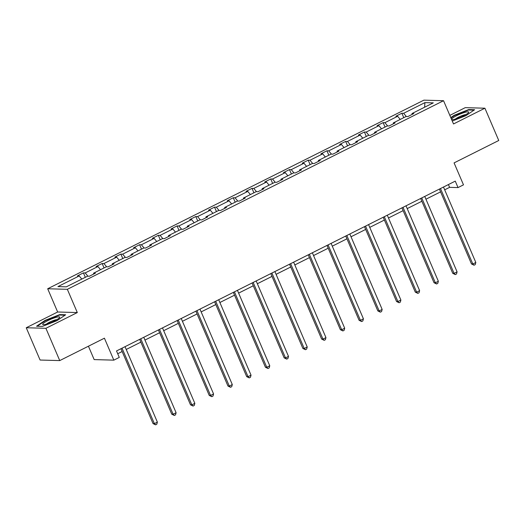 <?xml version="1.0" encoding="UTF-8"?>
<svg xmlns="http://www.w3.org/2000/svg" width="525" height="525" viewBox="0 0 525 525"><rect width="100%" height="100%" fill="white"/><g stroke="black" fill="none" stroke-linecap="round" stroke-linejoin="round"><path stroke-width="0.79" d="M77.306 312.559L57.652 312.001L26.25 327.744L45.905 328.302L77.306 312.559L67.344 289.314L443.546 100.708L453.515 123.953L484.91 108.209L465.255 107.651L449.84 115.382M484.91 108.209L498.75 140.497L454.079 162.894L463.49 184.846L458.03 187.589L455.26 181.132L116.517 350.949L119.287 357.407L113.827 360.15L104.416 338.192L59.745 360.59L40.09 360.032L26.25 327.744M45.905 328.302L59.745 360.59M88.43 346.205L94.165 359.592L113.827 360.15M57.652 312.001L47.69 288.757L423.892 100.15L443.546 100.708M81.802 279.083L79.196 275.94L77.418 275.894L83.422 272.882L85.319 277.318M406.35 116.537L403.646 113.282L424.902 102.624L433.296 102.867L412.04 113.518L413.818 113.571L407.813 116.583L406.035 116.53L393.31 122.909L395.089 122.962L389.084 125.974L387.306 125.921L374.574 132.3L376.353 132.352L370.355 135.365L368.57 135.312L355.845 141.691L357.623 141.743L351.619 144.756L349.84 144.703L337.109 151.082L338.894 151.134L332.889 154.147L331.104 154.094L318.38 160.473L320.158 160.525L314.153 163.537L312.375 163.485L299.644 169.87L301.429 169.916L295.424 172.928L293.646 172.876L280.914 179.261L282.693 179.307L276.688 182.319L274.91 182.267L262.185 188.652L263.963 188.698L257.959 191.71L256.18 191.658L243.449 198.043L245.227 198.089L239.229 201.101L237.444 201.049L224.72 207.434L226.498 207.48L220.493 210.492L218.715 210.44L205.984 216.825L207.769 216.871L201.764 219.883L199.979 219.831L187.254 226.216L189.033 226.262L183.028 229.274L181.25 229.222L168.525 235.607L170.303 235.653L164.299 238.665L162.52 238.613L149.789 244.998L151.567 245.044L145.563 248.056L143.784 248.003L131.06 254.389L132.838 254.441L126.833 257.447L125.055 257.394L112.324 263.78L114.102 263.832L108.104 266.838L106.319 266.792L93.594 273.171L95.373 273.223L89.368 276.229L87.59 276.183L66.334 286.834L57.94 286.598L79.196 275.94M67.344 289.314L47.69 288.757M87.905 276.189L85.201 272.934L83.422 272.882M85.201 272.934L97.926 266.549L96.147 266.503L102.152 263.491L104.055 267.927M106.634 266.798L103.93 263.543L102.152 263.491M103.93 263.543L116.662 257.158L114.877 257.106L120.881 254.1L122.784 258.536M125.37 257.408L122.666 254.152L120.881 254.1M122.666 254.152L135.391 247.767L133.612 247.715L139.617 244.709L141.52 249.145M144.099 248.017L141.396 244.755L139.617 244.709M141.396 244.755L154.127 238.376L152.342 238.324L158.347 235.318L160.25 239.754M162.835 238.626L160.125 235.364L158.347 235.318M160.125 235.364L172.856 228.985L171.078 228.933L177.082 225.927L178.979 230.363M181.565 229.235L178.861 225.973L177.082 225.927M178.861 225.973L191.586 219.594L189.807 219.542L195.812 216.536L197.715 220.973M200.294 219.844L197.59 216.582L195.812 216.536M197.59 216.582L210.322 210.203L208.543 210.151L214.541 207.145L216.444 211.582M219.03 210.453L216.326 207.191L214.541 207.145M216.326 207.191L229.051 200.812L227.273 200.76L233.277 197.754L235.18 202.191M237.759 201.062L235.056 197.8L233.277 197.754M235.056 197.8L247.787 191.422L246.002 191.369L252.007 188.363L253.91 192.8M256.495 191.671L253.792 188.409L252.007 188.363M253.792 188.409L266.516 182.031L264.738 181.978L270.743 178.973L272.639 183.409M275.225 182.28L272.521 179.018L270.743 178.973M272.521 179.018L285.246 172.64L283.467 172.587L289.472 169.582L291.375 174.011M293.954 172.889L291.25 169.627L289.472 169.582M291.25 169.627L303.982 163.249L302.203 163.196L308.208 160.184L310.104 164.62M312.69 163.492L309.986 160.237L308.208 160.184M309.986 160.237L322.711 153.858L320.933 153.805L326.937 150.793L328.84 155.229M331.419 154.101L328.716 150.846L326.937 150.793M328.716 150.846L341.447 144.467L339.668 144.414L345.667 141.402L347.57 145.838M350.155 144.71L347.452 141.455L345.667 141.402M347.452 141.455L360.176 135.076L358.398 135.023L364.402 132.011L366.306 136.447M368.885 135.319L366.181 132.064L364.402 132.011M366.181 132.064L378.912 125.685L377.127 125.632L383.132 122.62L385.035 127.057M387.621 125.928L384.91 122.673L383.132 122.62M384.91 122.673L397.642 116.294L395.863 116.242L401.868 113.229L403.764 117.666M403.646 113.282L401.868 113.229M93.607 274.103L93.594 273.171M100.531 269.692L97.926 266.549M112.343 264.712L112.324 263.78M119.267 260.302L116.662 257.158M131.073 255.321L131.06 254.389M137.996 250.911L135.391 247.767M149.809 245.93L149.789 244.998M156.732 241.52L154.127 238.376M168.538 236.539L168.525 235.607M175.462 232.129L172.856 228.985M187.268 227.148L187.254 226.216M194.198 222.731L191.586 219.594M206.003 217.757L205.984 216.825M212.927 213.34L210.322 210.203M224.733 208.366L224.72 207.434M231.656 203.949L229.051 200.812M243.469 198.975L243.449 198.043M250.392 194.558L247.787 191.422M262.198 189.584L262.185 188.652M269.122 185.168L266.516 182.031M280.934 180.193L280.914 179.261M287.858 175.777L285.246 172.64M299.663 170.802L299.644 169.87M306.587 166.386L303.982 163.249M318.393 161.411L318.38 160.473M325.323 156.995L322.711 153.858M337.129 152.02L337.109 151.082M344.052 147.604L341.447 144.467M355.858 142.629L355.845 141.691M362.782 138.213L360.176 135.076M374.594 133.238L374.574 132.3M381.517 128.822L378.912 125.685M393.323 123.847L393.31 122.909M400.247 119.431L397.642 116.294M412.059 114.457L412.04 113.518M444.675 189.82L449.603 187.346L458.03 187.589M117.712 353.738L122.148 351.514M126.23 349.466L140.877 342.123M144.959 340.075L159.613 332.732M163.695 330.684L178.343 323.341M182.424 321.293L197.078 313.95M201.16 311.902L215.808 304.559M219.89 302.512L234.544 295.168M238.626 293.121L253.273 285.777M257.355 283.73L272.002 276.386M276.084 274.339L290.738 266.995M294.82 264.948L309.468 257.604M313.55 255.557L328.204 248.213M332.286 246.166L346.933 238.823M351.015 236.775L365.663 229.432M369.744 227.384L384.398 220.041M388.48 217.993L403.128 210.65M407.21 208.602L421.864 201.259M425.946 199.211L440.593 191.868M448.416 184.564L449.603 187.346M424.62 107.212L424.902 102.624M452.261 121.032L465.997 115.625L474.62 109.732L468.7 109.561L454.151 115.29L450.785 117.593M65.638 314.77L59.719 314.606L45.17 320.329L36.54 326.222L42.459 326.392L57.008 320.663L65.638 314.77M454.309 115.651L454.151 115.29M468.897 110.014L468.7 109.561M59.909 315.053L59.719 314.606M45.321 320.69L45.17 320.329M439.399 189.079L471.489 263.95L472.815 263.983L440.482 188.541M475.821 262.48L475.237 264.6L474.036 265.204L472.815 263.983L475.821 262.48L443.481 187.031M474.036 265.204L471.489 263.95M420.669 198.47L452.753 273.341L454.086 273.374L421.746 197.932M457.085 271.871L456.507 273.991L455.306 274.595L454.086 273.374L457.085 271.871L424.751 196.422M455.306 274.595L452.753 273.341M401.933 207.861L434.024 282.732L435.35 282.765L403.016 207.323M438.355 281.262L437.778 283.382L436.577 283.986L435.35 282.765L438.355 281.262L406.015 205.813M436.577 283.986L434.024 282.732M468.667 112.376A9.26 1.542 -23.2 0 0 461.094 113.676A9.26 1.542 -23.2 0 0 451.697 119.057A9.26 1.542 -23.2 0 0 452.222 119.621A9.26 1.542 -23.2 0 0 460.792 117.134A9.26 1.542 -23.2 0 0 468.503 112.639A9.26 1.542 -23.2 0 0 468.667 112.376M465.931 114.568A6.339 1.057 -23.2 0 0 460.425 116.274A6.339 1.057 -23.2 0 0 455.392 119.083M450.936 117.948L454.447 115.553L468.543 110.007L473.996 110.158M59.686 317.415A9.26 1.542 -23.2 0 0 52.113 318.714A9.26 1.542 -23.2 0 0 42.715 324.096A9.26 1.542 -23.2 0 0 43.234 324.66A9.26 1.542 -23.2 0 0 51.804 322.173A9.26 1.542 -23.2 0 0 59.515 317.678A9.26 1.542 -23.2 0 0 59.686 317.415M56.943 319.613A6.339 1.057 -23.2 0 0 51.437 321.313A6.339 1.057 -23.2 0 0 46.41 324.128M37.196 326.242L45.465 320.591L59.561 315.046L65.008 315.203M383.204 217.252L415.295 292.123L416.62 292.156L384.287 216.713M419.619 290.653L419.042 292.773L417.841 293.377L416.62 292.156L419.619 290.653L387.286 215.204M417.841 293.377L415.295 292.123M364.475 226.643L396.559 301.514L397.891 301.547L365.551 226.104M400.89 300.044L400.312 302.164L399.112 302.767L397.891 301.547L400.89 300.044L368.557 224.595M399.112 302.767L396.559 301.514M345.739 236.033L377.829 310.905L379.155 310.938L346.822 235.495M382.161 309.435L381.577 311.555L380.376 312.158L379.155 310.938L382.161 309.435L349.821 233.986M380.376 312.158L377.829 310.905M327.009 245.424L359.093 320.296L360.426 320.335L328.086 244.886M363.425 318.826L362.847 320.946L361.646 321.549L360.426 320.335L363.425 318.826L331.091 243.383M361.646 321.549L359.093 320.296M308.273 254.815L340.364 329.687L341.69 329.726L309.356 254.277M344.695 328.217L344.111 330.337L342.91 330.94L341.69 329.726L344.695 328.217L312.355 252.774M342.91 330.94L340.364 329.687M289.544 264.206L321.635 339.078L322.96 339.117L290.62 263.668M325.959 337.608L325.382 339.727L324.181 340.331L322.96 339.117L325.959 337.608L293.626 262.165M324.181 340.331L321.635 339.078M270.808 273.597L302.899 348.469L304.224 348.508L271.891 273.059M307.23 346.999L306.652 349.118L305.452 349.722L304.224 348.508L307.23 346.999L274.89 271.556M305.452 349.722L302.899 348.469M252.079 282.988L284.169 357.86L285.495 357.899L253.162 282.45M288.501 356.39L287.917 358.509L286.716 359.113L285.495 357.899L288.501 356.39L256.161 280.947M286.716 359.113L284.169 357.86M233.349 292.386L265.433 367.251L266.766 367.29L234.426 291.841M269.765 365.781L269.187 367.9L267.986 368.504L266.766 367.29L269.765 365.781L237.431 290.338M267.986 368.504L265.433 367.251M214.613 301.777L246.704 376.642L248.03 376.681L215.696 301.232M251.035 375.172L250.451 377.291L249.25 377.895L248.03 376.681L251.035 375.172L218.695 299.729M249.25 377.895L246.704 376.642M195.884 311.168L227.968 386.033L229.3 386.072L196.96 310.623M232.299 384.562L231.722 386.682L230.521 387.286L229.3 386.072L232.299 384.562L199.966 309.12M230.521 387.286L227.968 386.033M177.148 320.558L209.239 395.423L210.564 395.463L178.231 320.014M213.57 393.953L212.993 396.073L211.792 396.677L210.564 395.463L213.57 393.953L181.23 318.511M211.792 396.677L209.239 395.423M158.419 329.949L190.509 404.814L191.835 404.854L159.495 329.405M194.834 403.344L194.257 405.464L193.056 406.068L191.835 404.854L194.834 403.344L162.501 327.902M193.056 406.068L190.509 404.814M139.683 339.34L171.773 414.205L173.106 414.245L140.766 338.796M176.105 412.742L175.527 414.855L174.326 415.459L173.106 414.245L176.105 412.742L143.765 337.293M174.326 415.459L171.773 414.205M120.953 348.731L153.044 423.596L154.37 423.636L122.036 348.187M157.375 422.133L156.791 424.246L155.59 424.85L154.37 423.636L157.375 422.133L125.035 346.684M155.59 424.85L153.044 423.596"/></g></svg>
